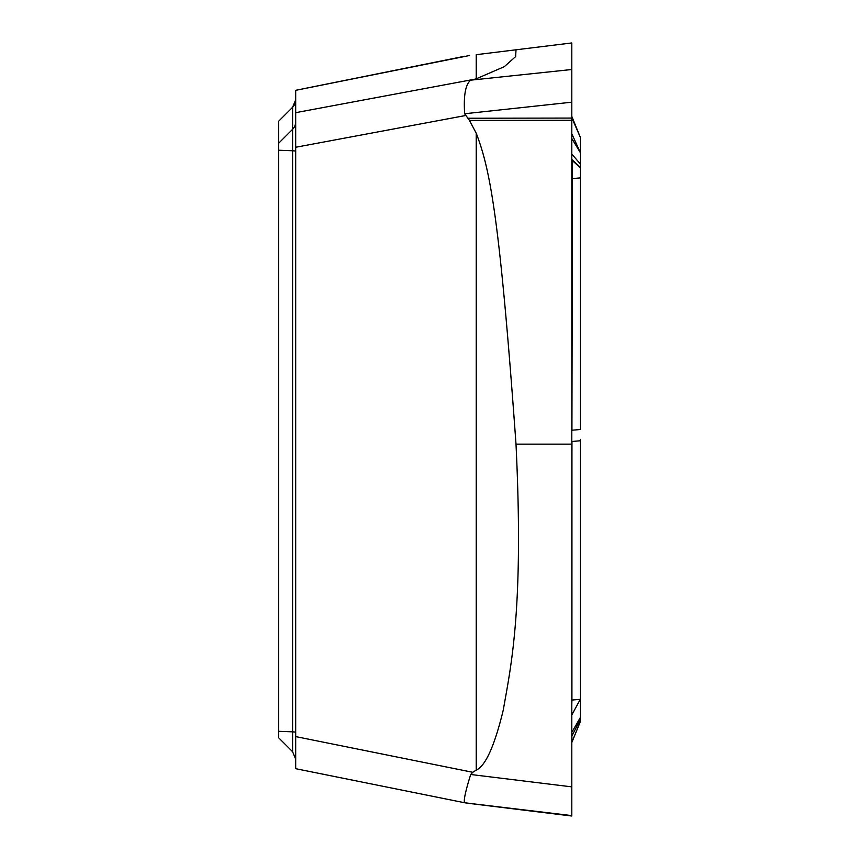 <?xml version="1.0" encoding="UTF-8"?>
<svg xmlns="http://www.w3.org/2000/svg" width="859" height="859" viewBox="0 0 859 859"><rect width="100%" height="100%" fill="white"/><g stroke="black" fill="none" stroke-linecap="round" stroke-linejoin="round"><path stroke-width="1.29" d="M469.476 55.513L295.689 90.335L295.689 737.172M295.689 768.665L295.689 736.592L472.772 772.295L470.689 774.485C465.471 791.268 463.463 800.685 464.655 802.746L571.804 816.018L467.908 803.262M295.689 759.195L292.586 751.711L278.703 737.827L278.703 143.195L292.586 129.322L292.586 107.311L278.703 121.173L278.703 143.195M465.492 802.897L571.804 815.61L571.804 123.191M476.23 78.813L476.23 54.686L516.001 49.801L515.647 56.597L504.287 66.669L476.23 78.813L470.689 80.166C465.471 84.386 463.463 95.585 464.655 113.753L571.804 102.189L571.804 42.95L516.087 49.79M571.804 72.135L571.804 120.281L571.804 69.504L470.689 80.166M571.804 815.61L571.804 786.865L470.689 774.485M571.804 441.505L571.804 433.086M571.804 430.241L571.804 389.256M580.297 177.888L572.405 178.618L572.03 160.311L580.297 167.709L580.297 429.5L571.933 430.23L572.405 178.618L571.804 178.672L571.804 154.094L580.297 163.908L580.297 137.247L571.804 116.373M572.405 118.091L580.297 137.279L571.804 117.737L571.804 133.725L580.297 152.58L571.804 138.503L571.804 150.475M571.804 742.52L580.297 721.743M571.933 740.952L571.804 732.394L580.297 717.576L580.297 440.764L571.954 441.494L571.922 700.053L580.297 699.312L571.804 714.967L571.804 732.394M571.804 704.283L571.922 700.053L571.804 704.283M571.804 519.394L571.804 597.112M571.804 816.018L516.087 809.21M464.655 113.753L467.908 118.241L571.804 118.07M571.804 786.865L571.804 120.281L469.476 120.443L467.908 118.241M469.476 120.443L476.23 133.22C489.866 168.987 499.53 214.965 516.001 444.146C523.958 608.87 511.041 665.671 503.234 710.189C494.559 745.934 485.56 765.906 476.23 770.115L472.772 772.295M513.854 50.069L511.749 50.327M480.009 54.224L478.184 54.45M571.804 69.504L571.804 42.95L516.001 49.801M580.297 167.709L580.297 163.908M571.804 736.142L580.297 719.627L580.297 717.576M580.297 719.627L580.297 721.753L572.405 740.909M580.297 139.373L580.297 138.696M580.297 439.346L580.297 440.764M295.689 147.265L465.492 115.535M476.23 770.115L476.23 133.22M472.772 79.576L295.689 112.669M571.804 444.146L516.001 444.146M571.804 160.107L571.804 155.994M571.804 159.463L580.297 167.322M580.297 719.455L571.997 735.776L571.804 733.811M278.703 731.31L292.586 731.836L292.586 751.711M295.689 732.115L292.586 731.836L292.586 150.755L278.703 150.228M295.689 151.034L292.586 150.755L292.586 129.322A10.619 10.609 180 0 0 295.689 121.828M292.586 107.311L292.586 107.311A10.619 10.609 0 0 0 295.689 99.805L292.586 107.289L278.703 121.173M295.689 90.313L464.783 56.222M295.689 768.687L464.783 802.778M580.029 136.645L580.297 137.257"/></g></svg>
